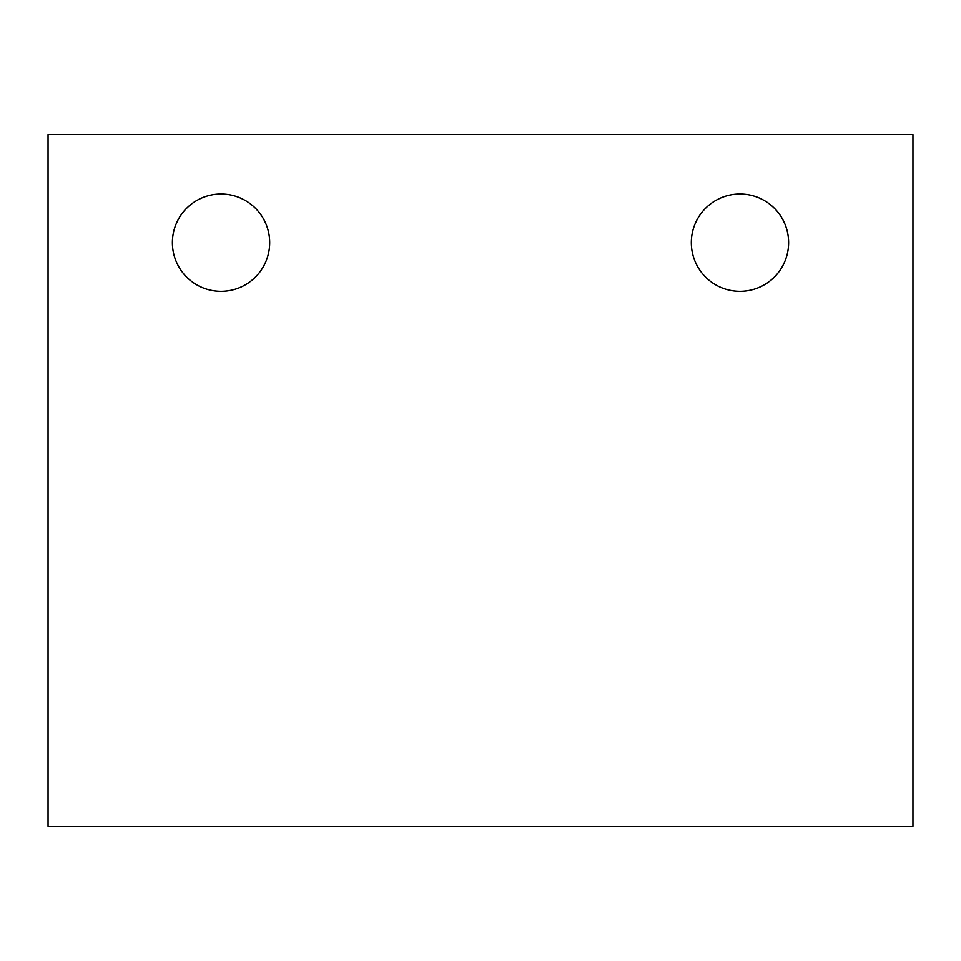 <?xml version="1.0" encoding="UTF-8"?>
<svg xmlns="http://www.w3.org/2000/svg" width="961" height="961" viewBox="0 0 961 961"><rect width="100%" height="100%" fill="white"/><g stroke="black" fill="none" stroke-linecap="round" stroke-linejoin="round"><path stroke-width="1.44" d="M912.95 134.54L48.05 134.54L48.05 826.46L912.95 826.46L912.95 134.54M269.681 242.652A48.651 48.651 0 0 0 196.705 200.525A48.651 48.651 0 0 0 196.705 284.78A48.651 48.651 0 0 0 269.681 242.652M788.621 242.652A48.651 48.651 0 0 0 715.645 200.525A48.651 48.651 0 0 0 715.645 284.78A48.651 48.651 0 0 0 788.621 242.652"/></g></svg>
